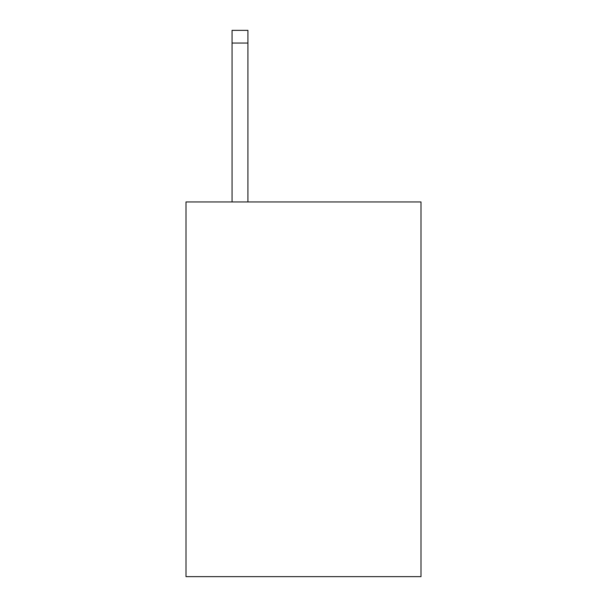 <?xml version="1.0" encoding="UTF-8"?>
<svg xmlns="http://www.w3.org/2000/svg" width="607" height="607" viewBox="0 0 607 607"><rect width="100%" height="100%" fill="white"/><g stroke="black" fill="none" stroke-linecap="round" stroke-linejoin="round"><path stroke-width="0.91" d="M420.992 201.949L420.992 576.65L186.008 576.65L186.008 201.949L420.992 201.949M247.929 201.949L247.929 43.051L232.056 43.051L232.056 30.35L247.929 30.35L247.929 43.051M232.056 201.949L232.056 43.051"/></g></svg>
